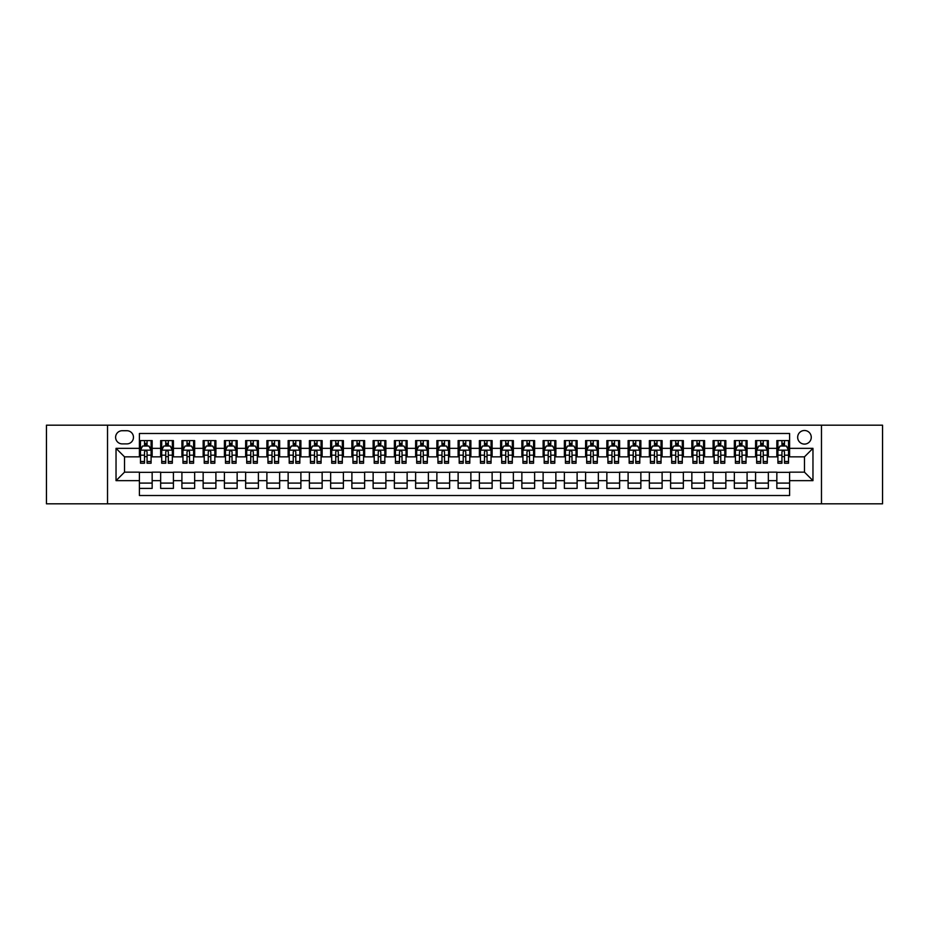 <?xml version="1.0" encoding="UTF-8"?>
<svg xmlns="http://www.w3.org/2000/svg" width="929" height="929" viewBox="0 0 929 929"><rect width="100%" height="100%" fill="white"/><g stroke="black" fill="none" stroke-linecap="round" stroke-linejoin="round"><path stroke-width="1.39" d="M804.468 430.499A6.805 6.805 0 0 0 797.663 437.304A6.805 6.805 0 0 0 804.468 444.097A6.805 6.805 0 0 0 811.261 437.304A6.805 6.805 0 0 0 804.468 430.499M821.468 503.808L882.55 503.808L882.55 425.192L821.468 425.192L821.468 503.808L107.532 503.808L107.532 425.192L46.45 425.192L46.45 503.808L107.532 503.808M789.592 440.601L776.841 440.601L776.841 448.347L768.341 448.347L768.341 456.847L776.841 456.847L776.841 448.347M768.341 448.347L768.341 440.601L755.591 440.601L755.591 448.347L747.09 448.347L747.09 456.847L755.591 456.847L755.591 448.347M747.09 448.347L747.09 440.601L734.351 440.601L734.351 448.347L725.851 448.347L725.851 456.847L734.351 456.847L734.351 448.347M725.851 448.347L725.851 440.601L713.1 440.601L713.1 448.347L704.6 448.347L704.6 456.847L713.1 456.847L713.1 448.347M704.6 448.347L704.6 440.601L691.85 440.601L691.85 448.347L683.349 448.347L683.349 456.847L691.85 456.847L691.85 448.347M683.349 448.347L683.349 440.601L670.599 440.601L670.599 448.347L662.11 448.347L662.11 456.847L670.599 456.847L670.599 448.347M662.11 448.347L662.11 440.601L649.359 440.601L649.359 448.347L640.859 448.347L640.859 456.847L649.359 456.847L649.359 448.347M640.859 448.347L640.859 440.601L628.109 440.601L628.109 448.347L619.608 448.347L619.608 456.847L628.109 456.847L628.109 448.347M619.608 448.347L619.608 440.601L606.858 440.601L606.858 448.347L598.357 448.347L598.357 456.847L606.858 456.847L606.858 448.347M598.357 448.347L598.357 440.601L585.607 440.601L585.607 448.347L577.118 448.347L577.118 456.847L585.607 456.847L585.607 448.347M577.118 448.347L577.118 440.601L564.367 440.601L564.367 448.347L555.867 448.347L555.867 456.847L564.367 456.847L564.367 448.347M555.867 448.347L555.867 440.601L543.117 440.601L543.117 448.347L534.616 448.347L534.616 456.847L543.117 456.847L543.117 448.347M534.616 448.347L534.616 440.601L521.866 440.601L521.866 448.347L513.365 448.347L513.365 456.847L521.866 456.847L521.866 448.347M513.365 448.347L513.365 440.601L500.626 440.601L500.626 448.347L492.126 448.347L492.126 456.847L500.626 456.847L500.626 448.347M492.126 448.347L492.126 440.601L479.376 440.601L479.376 448.347L470.875 448.347L470.875 456.847L479.376 456.847L479.376 448.347M470.875 448.347L470.875 440.601L458.125 440.601L458.125 448.347L449.624 448.347L449.624 456.847L458.125 456.847L458.125 448.347M449.624 448.347L449.624 440.601L436.874 440.601L436.874 448.347L428.374 448.347L428.374 456.847L436.874 456.847L436.874 448.347M428.374 448.347L428.374 440.601L415.635 440.601L415.635 448.347L407.134 448.347L407.134 456.847L415.635 456.847L415.635 448.347M407.134 448.347L407.134 440.601L394.384 440.601L394.384 448.347L385.883 448.347L385.883 456.847L394.384 456.847L394.384 448.347M385.883 448.347L385.883 440.601L373.133 440.601L373.133 448.347L364.632 448.347L364.632 456.847L373.133 456.847L373.133 448.347M364.632 448.347L364.632 440.601L351.882 440.601L351.882 448.347L343.393 448.347L343.393 456.847L351.882 456.847L351.882 448.347M343.393 448.347L343.393 440.601L330.643 440.601L330.643 448.347L322.142 448.347L322.142 456.847L330.643 456.847L330.643 448.347M322.142 448.347L322.142 440.601L309.392 440.601L309.392 448.347L300.891 448.347L300.891 456.847L309.392 456.847L309.392 448.347M300.891 448.347L300.891 440.601L288.141 440.601L288.141 448.347L279.641 448.347L279.641 456.847L288.141 456.847L288.141 448.347M279.641 448.347L279.641 440.601L266.89 440.601L266.89 448.347L258.401 448.347L258.401 456.847L266.89 456.847L266.89 448.347M258.401 448.347L258.401 440.601L245.651 440.601L245.651 448.347L237.15 448.347L237.15 456.847L245.651 456.847L245.651 448.347M237.15 448.347L237.15 440.601L224.4 440.601L224.4 448.347L215.9 448.347L215.9 456.847L224.4 456.847L224.4 448.347M215.9 448.347L215.9 440.601L203.149 440.601L203.149 448.347L194.649 448.347L194.649 456.847L203.149 456.847L203.149 448.347M194.649 448.347L194.649 440.601L181.91 440.601L181.91 448.347L173.409 448.347L173.409 456.847L181.91 456.847L181.91 448.347M173.409 448.347L173.409 440.601L160.659 440.601L160.659 456.847L152.159 456.847L152.159 440.601L139.408 440.601M139.408 488.399L152.159 488.399L152.159 472.153L160.659 472.153L160.659 488.399L173.409 488.399L173.409 472.153L181.91 472.153L181.91 480.653L173.409 480.653M181.91 480.653L181.91 488.399L194.649 488.399L194.649 472.153L203.149 472.153L203.149 480.653L194.649 480.653M203.149 480.653L203.149 488.399L215.9 488.399L215.9 472.153L224.4 472.153L224.4 480.653L215.9 480.653M224.4 480.653L224.4 488.399L237.15 488.399L237.15 472.153L245.651 472.153L245.651 480.653L237.15 480.653M245.651 480.653L245.651 488.399L258.401 488.399L258.401 472.153L266.89 472.153L266.89 480.653L258.401 480.653M266.89 480.653L266.89 488.399L279.641 488.399L279.641 472.153L288.141 472.153L288.141 480.653L279.641 480.653M288.141 480.653L288.141 488.399L300.891 488.399L300.891 472.153L309.392 472.153L309.392 480.653L300.891 480.653M309.392 480.653L309.392 488.399L322.142 488.399L322.142 472.153L330.643 472.153L330.643 480.653L322.142 480.653M330.643 480.653L330.643 488.399L343.393 488.399L343.393 472.153L351.882 472.153L351.882 480.653L343.393 480.653M351.882 480.653L351.882 488.399L364.632 488.399L364.632 472.153L373.133 472.153L373.133 480.653L364.632 480.653M373.133 480.653L373.133 488.399L385.883 488.399L385.883 472.153L394.384 472.153L394.384 480.653L385.883 480.653M394.384 480.653L394.384 488.399L407.134 488.399L407.134 472.153L415.635 472.153L415.635 480.653L407.134 480.653M415.635 480.653L415.635 488.399L428.374 488.399L428.374 472.153L436.874 472.153L436.874 480.653L428.374 480.653M436.874 480.653L436.874 488.399L449.624 488.399L449.624 472.153L458.125 472.153L458.125 480.653L449.624 480.653M458.125 480.653L458.125 488.399L470.875 488.399L470.875 472.153L479.376 472.153L479.376 480.653L470.875 480.653M479.376 480.653L479.376 488.399L492.126 488.399L492.126 472.153L500.626 472.153L500.626 480.653L492.126 480.653M500.626 480.653L500.626 488.399L513.365 488.399L513.365 472.153L521.866 472.153L521.866 480.653L513.365 480.653M521.866 480.653L521.866 488.399L534.616 488.399L534.616 472.153L543.117 472.153L543.117 480.653L534.616 480.653M543.117 480.653L543.117 488.399L555.867 488.399L555.867 472.153L564.367 472.153L564.367 480.653L555.867 480.653M564.367 480.653L564.367 488.399L577.118 488.399L577.118 472.153L585.607 472.153L585.607 480.653L577.118 480.653M585.607 480.653L585.607 488.399L598.357 488.399L598.357 472.153L606.858 472.153L606.858 480.653L598.357 480.653M606.858 480.653L606.858 488.399L619.608 488.399L619.608 472.153L628.109 472.153L628.109 480.653L619.608 480.653M628.109 480.653L628.109 488.399L640.859 488.399L640.859 472.153L649.359 472.153L649.359 480.653L640.859 480.653M649.359 480.653L649.359 488.399L662.11 488.399L662.11 472.153L670.599 472.153L670.599 480.653L662.11 480.653M670.599 480.653L670.599 488.399L683.349 488.399L683.349 472.153L691.85 472.153L691.85 480.653L683.349 480.653M691.85 480.653L691.85 488.399L704.6 488.399L704.6 472.153L713.1 472.153L713.1 480.653L704.6 480.653M713.1 480.653L713.1 488.399L725.851 488.399L725.851 472.153L734.351 472.153L734.351 480.653L725.851 480.653M734.351 480.653L734.351 488.399L747.09 488.399L747.09 472.153L755.591 472.153L755.591 480.653L747.09 480.653M755.591 480.653L755.591 488.399L768.341 488.399L768.341 472.153L776.841 472.153L776.841 480.653L768.341 480.653M122.198 443.888L126.878 443.888A6.584 6.584 0 0 0 133.462 437.304A6.584 6.584 0 0 0 126.878 430.719L122.198 430.719A6.584 6.584 0 0 0 115.614 437.304A6.584 6.584 0 0 0 122.198 443.888M821.468 425.192L107.532 425.192M789.592 448.347L789.592 433.483L139.408 433.483L139.408 456.847L124.532 456.847L124.532 472.153L139.408 472.153L139.408 495.517L789.592 495.517L789.592 472.153L804.468 472.153L804.468 456.847L789.592 456.847L789.592 448.347L812.968 448.347L812.968 480.653L789.592 480.653M139.408 480.653L116.032 480.653L116.032 448.347L139.408 448.347M776.841 480.653L776.841 488.399L789.592 488.399M139.408 445.908L140.476 445.908M144.506 445.908L147.061 445.908M151.09 445.908L152.159 445.908M139.408 456.638L140.476 456.638M144.506 456.638L147.061 456.638M151.09 456.638L152.159 456.638M139.408 472.362L152.159 472.362M139.408 483.092L152.159 483.092M160.659 456.638L161.716 456.638M165.757 456.638L168.312 456.638M172.341 456.638L173.409 456.638M160.659 445.908L161.716 445.908M165.757 445.908L168.312 445.908M172.341 445.908L173.409 445.908M160.659 472.362L173.409 472.362M160.659 483.092L173.409 483.092M181.91 472.362L194.649 472.362M181.91 483.092L194.649 483.092M181.91 445.908L182.967 445.908M187.008 445.908L189.551 445.908M193.592 445.908L194.649 445.908M181.91 456.638L182.967 456.638M187.008 456.638L189.551 456.638M193.592 456.638L194.649 456.638M203.149 472.362L215.9 472.362M203.149 483.092L215.9 483.092M203.149 445.908L204.217 445.908M208.247 445.908L210.802 445.908M214.843 445.908L215.9 445.908M203.149 456.638L204.217 456.638M208.247 456.638L210.802 456.638M214.843 456.638L215.9 456.638M224.4 472.362L237.15 472.362M224.4 483.092L237.15 483.092M224.4 445.908L225.468 445.908M229.498 445.908L232.053 445.908M236.082 445.908L237.15 445.908M224.4 456.638L225.468 456.638M229.498 456.638L232.053 456.638M236.082 456.638L237.15 456.638M245.651 472.362L258.401 472.362M245.651 483.092L258.401 483.092M245.651 445.908L246.708 445.908M250.749 445.908L253.292 445.908M257.333 445.908L258.401 445.908M245.651 456.638L246.708 456.638M250.749 456.638L253.292 456.638M257.333 456.638L258.401 456.638M266.89 472.362L279.641 472.362M266.89 483.092L279.641 483.092M266.89 445.908L267.958 445.908M272 445.908L274.543 445.908M278.584 445.908L279.641 445.908M266.89 456.638L267.958 456.638M272 456.638L274.543 456.638M278.584 456.638L279.641 456.638M288.141 472.362L300.891 472.362M288.141 483.092L300.891 483.092M288.141 445.908L289.209 445.908M293.239 445.908L295.794 445.908M299.835 445.908L300.891 445.908M288.141 456.638L289.209 456.638M293.239 456.638L295.794 456.638M299.835 456.638L300.891 456.638M309.392 472.362L322.142 472.362M309.392 483.092L322.142 483.092M309.392 445.908L310.449 445.908M314.49 445.908L317.044 445.908M321.074 445.908L322.142 445.908M309.392 456.638L310.449 456.638M314.49 456.638L317.044 456.638M321.074 456.638L322.142 456.638M330.643 472.362L343.393 472.362M330.643 483.092L343.393 483.092M330.643 445.908L331.699 445.908M335.741 445.908L338.284 445.908M342.325 445.908L343.393 445.908M330.643 456.638L331.699 456.638M335.741 456.638L338.284 456.638M342.325 456.638L343.393 456.638M351.882 472.362L364.632 472.362M351.882 483.092L364.632 483.092M351.882 445.908L352.95 445.908M356.991 445.908L359.535 445.908M363.576 445.908L364.632 445.908M351.882 456.638L352.95 456.638M356.991 456.638L359.535 456.638M363.576 456.638L364.632 456.638M373.133 472.362L385.883 472.362M373.133 483.092L385.883 483.092M373.133 445.908L374.201 445.908M378.231 445.908L380.785 445.908M384.827 445.908L385.883 445.908M373.133 456.638L374.201 456.638M378.231 456.638L380.785 456.638M384.827 456.638L385.883 456.638M394.384 472.362L407.134 472.362M394.384 483.092L407.134 483.092M394.384 445.908L395.44 445.908M399.482 445.908L402.036 445.908M406.066 445.908L407.134 445.908M394.384 456.638L395.44 456.638M399.482 456.638L402.036 456.638M406.066 456.638L407.134 456.638M415.635 472.362L428.374 472.362M415.635 483.092L428.374 483.092M415.635 445.908L416.691 445.908M420.732 445.908L423.276 445.908M427.317 445.908L428.374 445.908M415.635 456.638L416.691 456.638M420.732 456.638L423.276 456.638M427.317 456.638L428.374 456.638M436.874 472.362L449.624 472.362M436.874 483.092L449.624 483.092M436.874 445.908L437.942 445.908M441.972 445.908L444.526 445.908M448.568 445.908L449.624 445.908M436.874 456.638L437.942 456.638M441.972 456.638L444.526 456.638M448.568 456.638L449.624 456.638M458.125 472.362L470.875 472.362M458.125 483.092L470.875 483.092M458.125 445.908L459.193 445.908M463.223 445.908L465.777 445.908M469.807 445.908L470.875 445.908M458.125 456.638L459.193 456.638M463.223 456.638L465.777 456.638M469.807 456.638L470.875 456.638M479.376 472.362L492.126 472.362M479.376 483.092L492.126 483.092M479.376 445.908L480.432 445.908M484.473 445.908L487.028 445.908M491.058 445.908L492.126 445.908M479.376 456.638L480.432 456.638M484.473 456.638L487.028 456.638M491.058 456.638L492.126 456.638M500.626 472.362L513.365 472.362M500.626 483.092L513.365 483.092M500.626 445.908L501.683 445.908M505.724 445.908L508.268 445.908M512.309 445.908L513.365 445.908M500.626 456.638L501.683 456.638M505.724 456.638L508.268 456.638M512.309 456.638L513.365 456.638M521.866 472.362L534.616 472.362M521.866 483.092L534.616 483.092M521.866 445.908L522.934 445.908M526.964 445.908L529.518 445.908M533.56 445.908L534.616 445.908M521.866 456.638L522.934 456.638M526.964 456.638L529.518 456.638M533.56 456.638L534.616 456.638M543.117 472.362L555.867 472.362M543.117 483.092L555.867 483.092M543.117 445.908L544.173 445.908M548.215 445.908L550.769 445.908M554.799 445.908L555.867 445.908M543.117 456.638L544.173 456.638M548.215 456.638L550.769 456.638M554.799 456.638L555.867 456.638M564.367 472.362L577.118 472.362M564.367 483.092L577.118 483.092M564.367 445.908L565.424 445.908M569.465 445.908L572.009 445.908M576.05 445.908L577.118 445.908M564.367 456.638L565.424 456.638M569.465 456.638L572.009 456.638M576.05 456.638L577.118 456.638M585.607 472.362L598.357 472.362M585.607 483.092L598.357 483.092M585.607 445.908L586.675 445.908M590.716 445.908L593.259 445.908M597.301 445.908L598.357 445.908M585.607 456.638L586.675 456.638M590.716 456.638L593.259 456.638M597.301 456.638L598.357 456.638M606.858 472.362L619.608 472.362M606.858 483.092L619.608 483.092M606.858 445.908L607.926 445.908M611.956 445.908L614.51 445.908M618.551 445.908L619.608 445.908M606.858 456.638L607.926 456.638M611.956 456.638L614.51 456.638M618.551 456.638L619.608 456.638M628.109 472.362L640.859 472.362M628.109 483.092L640.859 483.092M628.109 445.908L629.165 445.908M633.206 445.908L635.761 445.908M639.791 445.908L640.859 445.908M628.109 456.638L629.165 456.638M633.206 456.638L635.761 456.638M639.791 456.638L640.859 456.638M649.359 472.362L662.11 472.362M649.359 483.092L662.11 483.092M649.359 445.908L650.416 445.908M654.457 445.908L657 445.908M661.042 445.908L662.11 445.908M649.359 456.638L650.416 456.638M654.457 456.638L657 456.638M661.042 456.638L662.11 456.638M670.599 472.362L683.349 472.362M670.599 483.092L683.349 483.092M670.599 445.908L671.667 445.908M675.708 445.908L678.251 445.908M682.292 445.908L683.349 445.908M670.599 456.638L671.667 456.638M675.708 456.638L678.251 456.638M682.292 456.638L683.349 456.638M691.85 472.362L704.6 472.362M691.85 483.092L704.6 483.092M691.85 445.908L692.918 445.908M696.947 445.908L699.502 445.908M703.532 445.908L704.6 445.908M691.85 456.638L692.918 456.638M696.947 456.638L699.502 456.638M703.532 456.638L704.6 456.638M713.1 472.362L725.851 472.362M713.1 483.092L725.851 483.092M713.1 445.908L714.157 445.908M718.198 445.908L720.753 445.908M724.783 445.908L725.851 445.908M713.1 456.638L714.157 456.638M718.198 456.638L720.753 456.638M724.783 456.638L725.851 456.638M734.351 472.362L747.09 472.362M734.351 483.092L747.09 483.092M734.351 445.908L735.408 445.908M739.449 445.908L741.992 445.908M746.033 445.908L747.09 445.908M734.351 456.638L735.408 456.638M739.449 456.638L741.992 456.638M746.033 456.638L747.09 456.638M755.591 472.362L768.341 472.362M755.591 483.092L768.341 483.092M755.591 445.908L756.659 445.908M760.688 445.908L763.243 445.908M767.284 445.908L768.341 445.908M755.591 456.638L756.659 456.638M760.688 456.638L763.243 456.638M767.284 456.638L768.341 456.638M776.841 472.362L789.592 472.362M776.841 483.092L789.592 483.092M776.841 445.908L777.91 445.908M781.939 445.908L784.494 445.908M788.524 445.908L789.592 445.908M776.841 456.638L777.91 456.638M781.939 456.638L784.494 456.638M788.524 456.638L789.592 456.638M124.532 456.847L116.032 448.347M124.532 472.153L116.032 480.653M812.968 448.347L804.468 456.847M812.968 480.653L804.468 472.153M147.061 443.354L144.506 443.354M151.09 461.492L147.061 461.492L147.061 463.223L151.09 463.223L151.09 450.263L148.965 446.013L142.601 446.013L140.476 450.263L140.476 463.223L144.506 463.223L144.506 461.492L140.476 461.492M140.476 450.263L140.476 440.601M151.09 450.263L151.09 440.601M144.506 446.013L144.506 440.601M147.061 440.601L147.061 446.013M147.061 461.492L147.061 451.854C146.213 450.217 145.365 450.217 144.506 451.854L144.506 461.492M168.312 443.354L165.757 443.354M172.341 461.492L168.312 461.492L168.312 463.223L172.341 463.223L172.341 450.263L170.216 446.013L163.841 446.013L161.716 450.263L161.716 463.223L165.757 463.223L165.757 461.492L161.716 461.492M161.716 450.263L161.716 440.601M172.341 450.263L172.341 440.601M165.757 446.013L165.757 440.601M168.312 440.601L168.312 446.013M168.312 461.492L168.312 451.854C167.452 450.217 166.605 450.217 165.757 451.854L165.757 461.492M189.551 443.354L187.008 443.354M193.592 461.492L189.551 461.492L189.551 463.223L193.592 463.223L193.592 450.263L191.467 446.013L185.092 446.013L182.967 450.263L182.967 463.223L187.008 463.223L187.008 461.492L182.967 461.492M182.967 450.263L182.967 440.601M193.592 450.263L193.592 440.601M187.008 446.013L187.008 440.601M189.551 440.601L189.551 446.013M189.551 461.492L189.551 451.854C188.703 450.217 187.855 450.217 187.008 451.854L187.008 461.492M210.802 443.354L208.247 443.354M214.843 461.492L210.802 461.492L210.802 463.223L214.843 463.223L214.843 450.263L212.718 446.013L206.343 446.013L204.217 450.263L204.217 463.223L208.247 463.223L208.247 461.492L204.217 461.492M204.217 450.263L204.217 440.601M214.843 450.263L214.843 440.601M208.247 446.013L208.247 440.601M210.802 440.601L210.802 446.013M210.802 461.492L210.802 451.854C209.954 450.217 209.106 450.217 208.247 451.854L208.247 461.492M232.053 443.354L229.498 443.354M236.082 461.492L232.053 461.492L232.053 463.223L236.082 463.223L236.082 450.263L233.957 446.013L227.582 446.013L225.468 450.263L225.468 463.223L229.498 463.223L229.498 461.492L225.468 461.492M225.468 450.263L225.468 440.601M236.082 450.263L236.082 440.601M229.498 446.013L229.498 440.601M232.053 440.601L232.053 446.013M232.053 461.492L232.053 451.854C231.205 450.217 230.346 450.217 229.498 451.854L229.498 461.492M253.292 443.354L250.749 443.354M257.333 461.492L253.292 461.492L253.292 463.223L257.333 463.223L257.333 450.263L255.208 446.013L248.833 446.013L246.708 450.263L246.708 463.223L250.749 463.223L250.749 461.492L246.708 461.492M246.708 450.263L246.708 440.601M257.333 450.263L257.333 440.601M250.749 446.013L250.749 440.601M253.292 440.601L253.292 446.013M253.292 461.492L253.292 451.854C252.444 450.217 251.596 450.217 250.749 451.854L250.749 461.492M274.543 443.354L272 443.354M278.584 461.492L274.543 461.492L274.543 463.223L278.584 463.223L278.584 450.263L276.459 446.013L270.084 446.013L267.958 450.263L267.958 463.223L272 463.223L272 461.492L267.958 461.492M267.958 450.263L267.958 440.601M278.584 450.263L278.584 440.601M272 446.013L272 440.601M274.543 440.601L274.543 446.013M274.543 461.492L274.543 451.854C273.695 450.217 272.847 450.217 272 451.854L272 461.492M295.794 443.354L293.239 443.354M299.835 461.492L295.794 461.492L295.794 463.223L299.835 463.223L299.835 450.263L297.71 446.013L291.334 446.013L289.209 450.263L289.209 463.223L293.239 463.223L293.239 461.492L289.209 461.492M289.209 450.263L289.209 440.601M299.835 450.263L299.835 440.601M293.239 446.013L293.239 440.601M295.794 440.601L295.794 446.013M295.794 461.492L295.794 451.854C294.946 450.217 294.098 450.217 293.239 451.854L293.239 461.492M317.044 443.354L314.49 443.354M321.074 461.492L317.044 461.492L317.044 463.223L321.074 463.223L321.074 450.263L318.949 446.013L312.574 446.013L310.449 450.263L310.449 463.223L314.49 463.223L314.49 461.492L310.449 461.492M310.449 450.263L310.449 440.601M321.074 450.263L321.074 440.601M314.49 446.013L314.49 440.601M317.044 440.601L317.044 446.013M317.044 461.492L317.044 451.854C316.197 450.217 315.337 450.217 314.49 451.854L314.49 461.492M338.284 443.354L335.741 443.354M342.325 461.492L338.284 461.492L338.284 463.223L342.325 463.223L342.325 450.263L340.2 446.013L333.825 446.013L331.699 450.263L331.699 463.223L335.741 463.223L335.741 461.492L331.699 461.492M331.699 450.263L331.699 440.601M342.325 450.263L342.325 440.601M335.741 446.013L335.741 440.601M338.284 440.601L338.284 446.013M338.284 461.492L338.284 451.854C337.436 450.217 336.588 450.217 335.741 451.854L335.741 461.492M359.535 443.354L356.991 443.354M363.576 461.492L359.535 461.492L359.535 463.223L363.576 463.223L363.576 450.263L361.451 446.013L355.075 446.013L352.95 450.263L352.95 463.223L356.991 463.223L356.991 461.492L352.95 461.492M352.95 450.263L352.95 440.601M363.576 450.263L363.576 440.601M356.991 446.013L356.991 440.601M359.535 440.601L359.535 446.013M359.535 461.492L359.535 451.854C358.687 450.217 357.839 450.217 356.991 451.854L356.991 461.492M380.785 443.354L378.231 443.354M384.827 461.492L380.785 461.492L380.785 463.223L384.827 463.223L384.827 450.263L382.702 446.013L376.326 446.013L374.201 450.263L374.201 463.223L378.231 463.223L378.231 461.492L374.201 461.492M374.201 450.263L374.201 440.601M384.827 450.263L384.827 440.601M378.231 446.013L378.231 440.601M380.785 440.601L380.785 446.013M380.785 461.492L380.785 451.854C379.938 450.217 379.09 450.217 378.231 451.854L378.231 461.492M402.036 443.354L399.482 443.354M406.066 461.492L402.036 461.492L402.036 463.223L406.066 463.223L406.066 450.263L403.941 446.013L397.566 446.013L395.44 450.263L395.44 463.223L399.482 463.223L399.482 461.492L395.44 461.492M395.44 450.263L395.44 440.601M406.066 450.263L406.066 440.601M399.482 446.013L399.482 440.601M402.036 440.601L402.036 446.013M402.036 461.492L402.036 451.854C401.177 450.217 400.329 450.217 399.482 451.854L399.482 461.492M423.276 443.354L420.732 443.354M427.317 461.492L423.276 461.492L423.276 463.223L427.317 463.223L427.317 450.263L425.192 446.013L418.816 446.013L416.691 450.263L416.691 463.223L420.732 463.223L420.732 461.492L416.691 461.492M416.691 450.263L416.691 440.601M427.317 450.263L427.317 440.601M420.732 446.013L420.732 440.601M423.276 440.601L423.276 446.013M423.276 461.492L423.276 451.854C422.428 450.217 421.58 450.217 420.732 451.854L420.732 461.492M444.526 443.354L441.972 443.354M448.568 461.492L444.526 461.492L444.526 463.223L448.568 463.223L448.568 450.263L446.443 446.013L440.067 446.013L437.942 450.263L437.942 463.223L441.972 463.223L441.972 461.492L437.942 461.492M437.942 450.263L437.942 440.601M448.568 450.263L448.568 440.601M441.972 446.013L441.972 440.601M444.526 440.601L444.526 446.013M444.526 461.492L444.526 451.854C443.679 450.217 442.831 450.217 441.972 451.854L441.972 461.492M465.777 443.354L463.223 443.354M469.807 461.492L465.777 461.492L465.777 463.223L469.807 463.223L469.807 450.263L467.682 446.013L461.318 446.013L459.193 450.263L459.193 463.223L463.223 463.223L463.223 461.492L459.193 461.492M459.193 450.263L459.193 440.601M469.807 450.263L469.807 440.601M463.223 446.013L463.223 440.601M465.777 440.601L465.777 446.013M465.777 461.492L465.777 451.854C464.93 450.217 464.082 450.217 463.223 451.854L463.223 461.492M487.028 443.354L484.473 443.354M491.058 461.492L487.028 461.492L487.028 463.223L491.058 463.223L491.058 450.263L488.933 446.013L482.557 446.013L480.432 450.263L480.432 463.223L484.473 463.223L484.473 461.492L480.432 461.492M480.432 450.263L480.432 440.601M491.058 450.263L491.058 440.601M484.473 446.013L484.473 440.601M487.028 440.601L487.028 446.013M487.028 461.492L487.028 451.854C486.169 450.217 485.321 450.217 484.473 451.854L484.473 461.492M508.268 443.354L505.724 443.354M512.309 461.492L508.268 461.492L508.268 463.223L512.309 463.223L512.309 450.263L510.184 446.013L503.808 446.013L501.683 450.263L501.683 463.223L505.724 463.223L505.724 461.492L501.683 461.492M501.683 450.263L501.683 440.601M512.309 450.263L512.309 440.601M505.724 446.013L505.724 440.601M508.268 440.601L508.268 446.013M508.268 461.492L508.268 451.854C507.42 450.217 506.572 450.217 505.724 451.854L505.724 461.492M529.518 443.354L526.964 443.354M533.56 461.492L529.518 461.492L529.518 463.223L533.56 463.223L533.56 450.263L531.434 446.013L525.059 446.013L522.934 450.263L522.934 463.223L526.964 463.223L526.964 461.492L522.934 461.492M522.934 450.263L522.934 440.601M533.56 450.263L533.56 440.601M526.964 446.013L526.964 440.601M529.518 440.601L529.518 446.013M529.518 461.492L529.518 451.854C528.671 450.217 527.823 450.217 526.964 451.854L526.964 461.492M550.769 443.354L548.215 443.354M554.799 461.492L550.769 461.492L550.769 463.223L554.799 463.223L554.799 450.263L552.674 446.013L546.298 446.013L544.173 450.263L544.173 463.223L548.215 463.223L548.215 461.492L544.173 461.492M544.173 450.263L544.173 440.601M554.799 450.263L554.799 440.601M548.215 446.013L548.215 440.601M550.769 440.601L550.769 446.013M550.769 461.492L550.769 451.854C549.922 450.217 549.062 450.217 548.215 451.854L548.215 461.492M572.009 443.354L569.465 443.354M576.05 461.492L572.009 461.492L572.009 463.223L576.05 463.223L576.05 450.263L573.925 446.013L567.549 446.013L565.424 450.263L565.424 463.223L569.465 463.223L569.465 461.492L565.424 461.492M565.424 450.263L565.424 440.601M576.05 450.263L576.05 440.601M569.465 446.013L569.465 440.601M572.009 440.601L572.009 446.013M572.009 461.492L572.009 451.854C571.161 450.217 570.313 450.217 569.465 451.854L569.465 461.492M593.259 443.354L590.716 443.354M597.301 461.492L593.259 461.492L593.259 463.223L597.301 463.223L597.301 450.263L595.175 446.013L588.8 446.013L586.675 450.263L586.675 463.223L590.716 463.223L590.716 461.492L586.675 461.492M586.675 450.263L586.675 440.601M597.301 450.263L597.301 440.601M590.716 446.013L590.716 440.601M593.259 440.601L593.259 446.013M593.259 461.492L593.259 451.854C592.412 450.217 591.564 450.217 590.716 451.854L590.716 461.492M614.51 443.354L611.956 443.354M618.551 461.492L614.51 461.492L614.51 463.223L618.551 463.223L618.551 450.263L616.426 446.013L610.051 446.013L607.926 450.263L607.926 463.223L611.956 463.223L611.956 461.492L607.926 461.492M607.926 450.263L607.926 440.601M618.551 450.263L618.551 440.601M611.956 446.013L611.956 440.601M614.51 440.601L614.51 446.013M614.51 461.492L614.51 451.854C613.663 450.217 612.815 450.217 611.956 451.854L611.956 461.492M635.761 443.354L633.206 443.354M639.791 461.492L635.761 461.492L635.761 463.223L639.791 463.223L639.791 450.263L637.666 446.013L631.29 446.013L629.165 450.263L629.165 463.223L633.206 463.223L633.206 461.492L629.165 461.492M629.165 450.263L629.165 440.601M639.791 450.263L639.791 440.601M633.206 446.013L633.206 440.601M635.761 440.601L635.761 446.013M635.761 461.492L635.761 451.854C634.913 450.217 634.054 450.217 633.206 451.854L633.206 461.492M657 443.354L654.457 443.354M661.042 461.492L657 461.492L657 463.223L661.042 463.223L661.042 450.263L658.916 446.013L652.541 446.013L650.416 450.263L650.416 463.223L654.457 463.223L654.457 461.492L650.416 461.492M650.416 450.263L650.416 440.601M661.042 450.263L661.042 440.601M654.457 446.013L654.457 440.601M657 440.601L657 446.013M657 461.492L657 451.854C656.153 450.217 655.305 450.217 654.457 451.854L654.457 461.492M678.251 443.354L675.708 443.354M682.292 461.492L678.251 461.492L678.251 463.223L682.292 463.223L682.292 450.263L680.167 446.013L673.792 446.013L671.667 450.263L671.667 463.223L675.708 463.223L675.708 461.492L671.667 461.492M671.667 450.263L671.667 440.601M682.292 450.263L682.292 440.601M675.708 446.013L675.708 440.601M678.251 440.601L678.251 446.013M678.251 461.492L678.251 451.854C677.404 450.217 676.556 450.217 675.708 451.854L675.708 461.492M699.502 443.354L696.947 443.354M703.532 461.492L699.502 461.492L699.502 463.223L703.532 463.223L703.532 450.263L701.418 446.013L695.043 446.013L692.918 450.263L692.918 463.223L696.947 463.223L696.947 461.492L692.918 461.492M692.918 450.263L692.918 440.601M703.532 450.263L703.532 440.601M696.947 446.013L696.947 440.601M699.502 440.601L699.502 446.013M699.502 461.492L699.502 451.854C698.654 450.217 697.807 450.217 696.947 451.854L696.947 461.492M720.753 443.354L718.198 443.354M724.783 461.492L720.753 461.492L720.753 463.223L724.783 463.223L724.783 450.263L722.657 446.013L716.282 446.013L714.157 450.263L714.157 463.223L718.198 463.223L718.198 461.492L714.157 461.492M714.157 450.263L714.157 440.601M724.783 450.263L724.783 440.601M718.198 446.013L718.198 440.601M720.753 440.601L720.753 446.013M720.753 461.492L720.753 451.854C719.894 450.217 719.046 450.217 718.198 451.854L718.198 461.492M741.992 443.354L739.449 443.354M746.033 461.492L741.992 461.492L741.992 463.223L746.033 463.223L746.033 450.263L743.908 446.013L737.533 446.013L735.408 450.263L735.408 463.223L739.449 463.223L739.449 461.492L735.408 461.492M735.408 450.263L735.408 440.601M746.033 450.263L746.033 440.601M739.449 446.013L739.449 440.601M741.992 440.601L741.992 446.013M741.992 461.492L741.992 451.854C741.145 450.217 740.297 450.217 739.449 451.854L739.449 461.492M763.243 443.354L760.688 443.354M767.284 461.492L763.243 461.492L763.243 463.223L767.284 463.223L767.284 450.263L765.159 446.013L758.784 446.013L756.659 450.263L756.659 463.223L760.688 463.223L760.688 461.492L756.659 461.492M756.659 450.263L756.659 440.601M767.284 450.263L767.284 440.601M760.688 446.013L760.688 440.601M763.243 440.601L763.243 446.013M763.243 461.492L763.243 451.854C762.395 450.217 761.548 450.217 760.688 451.854L760.688 461.492M784.494 443.354L781.939 443.354M788.524 461.492L784.494 461.492L784.494 463.223L788.524 463.223L788.524 450.263L786.399 446.013L780.035 446.013L777.91 450.263L777.91 463.223L781.939 463.223L781.939 461.492L777.91 461.492M777.91 450.263L777.91 440.601M788.524 450.263L788.524 440.601M781.939 446.013L781.939 440.601M784.494 440.601L784.494 446.013M784.494 461.492L784.494 451.854C783.646 450.217 782.799 450.217 781.939 451.854L781.939 461.492M160.659 480.653L152.159 480.653M160.659 448.347L152.159 448.347M151.044 450.159L140.523 450.159M140.476 447.186L142.009 447.186M149.557 447.186L151.09 447.186M144.506 455.187L140.476 455.187M151.09 455.187L147.061 455.187M147.061 444.712L144.506 444.712M172.295 450.159L161.774 450.159M161.716 447.186L163.26 447.186M170.808 447.186L172.341 447.186M165.757 455.187L161.716 455.187M172.341 455.187L168.312 455.187M168.312 444.712L165.757 444.712M193.534 450.159L183.025 450.159M182.967 447.186L184.511 447.186M192.048 447.186L193.592 447.186M187.008 455.187L182.967 455.187M193.592 455.187L189.551 455.187M189.551 444.712L187.008 444.712M214.785 450.159L204.264 450.159M204.217 447.186L205.75 447.186M213.298 447.186L214.843 447.186M208.247 455.187L204.217 455.187M214.843 455.187L210.802 455.187M210.802 444.712L208.247 444.712M236.036 450.159L225.515 450.159M225.468 447.186L227.001 447.186M234.549 447.186L236.082 447.186M229.498 455.187L225.468 455.187M236.082 455.187L232.053 455.187M232.053 444.712L229.498 444.712M257.287 450.159L246.766 450.159M246.708 447.186L248.252 447.186M255.789 447.186L257.333 447.186M250.749 455.187L246.708 455.187M257.333 455.187L253.292 455.187M253.292 444.712L250.749 444.712M278.526 450.159L268.017 450.159M267.958 447.186L269.503 447.186M277.039 447.186L278.584 447.186M272 455.187L267.958 455.187M278.584 455.187L274.543 455.187M274.543 444.712L272 444.712M299.777 450.159L289.256 450.159M289.209 447.186L290.742 447.186M298.29 447.186L299.835 447.186M293.239 455.187L289.209 455.187M299.835 455.187L295.794 455.187M295.794 444.712L293.239 444.712M321.028 450.159L310.507 450.159M310.449 447.186L311.993 447.186M319.541 447.186L321.074 447.186M314.49 455.187L310.449 455.187M321.074 455.187L317.044 455.187M317.044 444.712L314.49 444.712M342.267 450.159L331.758 450.159M331.699 447.186L333.244 447.186M340.78 447.186L342.325 447.186M335.741 455.187L331.699 455.187M342.325 455.187L338.284 455.187M338.284 444.712L335.741 444.712M363.518 450.159L352.997 450.159M352.95 447.186L354.495 447.186M362.031 447.186L363.576 447.186M356.991 455.187L352.95 455.187M363.576 455.187L359.535 455.187M359.535 444.712L356.991 444.712M384.769 450.159L374.248 450.159M374.201 447.186L375.734 447.186M383.282 447.186L384.827 447.186M378.231 455.187L374.201 455.187M384.827 455.187L380.785 455.187M380.785 444.712L378.231 444.712M406.019 450.159L395.499 450.159M395.44 447.186L396.985 447.186M404.533 447.186L406.066 447.186M399.482 455.187L395.44 455.187M406.066 455.187L402.036 455.187M402.036 444.712L399.482 444.712M427.259 450.159L416.749 450.159M416.691 447.186L418.236 447.186M425.772 447.186L427.317 447.186M420.732 455.187L416.691 455.187M427.317 455.187L423.276 455.187M423.276 444.712L420.732 444.712M448.51 450.159L437.989 450.159M437.942 447.186L439.475 447.186M447.023 447.186L448.568 447.186M441.972 455.187L437.942 455.187M448.568 455.187L444.526 455.187M444.526 444.712L441.972 444.712M469.76 450.159L459.24 450.159M459.193 447.186L460.726 447.186M468.274 447.186L469.807 447.186M463.223 455.187L459.193 455.187M469.807 455.187L465.777 455.187M465.777 444.712L463.223 444.712M491.011 450.159L480.49 450.159M480.432 447.186L481.977 447.186M489.525 447.186L491.058 447.186M484.473 455.187L480.432 455.187M491.058 455.187L487.028 455.187M487.028 444.712L484.473 444.712M512.251 450.159L501.741 450.159M501.683 447.186L503.228 447.186M510.764 447.186L512.309 447.186M505.724 455.187L501.683 455.187M512.309 455.187L508.268 455.187M508.268 444.712L505.724 444.712M533.501 450.159L522.981 450.159M522.934 447.186L524.467 447.186M532.015 447.186L533.56 447.186M526.964 455.187L522.934 455.187M533.56 455.187L529.518 455.187M529.518 444.712L526.964 444.712M554.752 450.159L544.231 450.159M544.173 447.186L545.718 447.186M553.266 447.186L554.799 447.186M548.215 455.187L544.173 455.187M554.799 455.187L550.769 455.187M550.769 444.712L548.215 444.712M576.003 450.159L565.482 450.159M565.424 447.186L566.969 447.186M574.505 447.186L576.05 447.186M569.465 455.187L565.424 455.187M576.05 455.187L572.009 455.187M572.009 444.712L569.465 444.712M597.242 450.159L586.733 450.159M586.675 447.186L588.22 447.186M595.756 447.186L597.301 447.186M590.716 455.187L586.675 455.187M597.301 455.187L593.259 455.187M593.259 444.712L590.716 444.712M618.493 450.159L607.972 450.159M607.926 447.186L609.459 447.186M617.007 447.186L618.551 447.186M611.956 455.187L607.926 455.187M618.551 455.187L614.51 455.187M614.51 444.712L611.956 444.712M639.744 450.159L629.223 450.159M629.165 447.186L630.71 447.186M638.258 447.186L639.791 447.186M633.206 455.187L629.165 455.187M639.791 455.187L635.761 455.187M635.761 444.712L633.206 444.712M660.983 450.159L650.474 450.159M650.416 447.186L651.961 447.186M659.497 447.186L661.042 447.186M654.457 455.187L650.416 455.187M661.042 455.187L657 455.187M657 444.712L654.457 444.712M682.234 450.159L671.713 450.159M671.667 447.186L673.211 447.186M680.748 447.186L682.292 447.186M675.708 455.187L671.667 455.187M682.292 455.187L678.251 455.187M678.251 444.712L675.708 444.712M703.485 450.159L692.964 450.159M692.918 447.186L694.451 447.186M701.999 447.186L703.532 447.186M696.947 455.187L692.918 455.187M703.532 455.187L699.502 455.187M699.502 444.712L696.947 444.712M724.736 450.159L714.215 450.159M714.157 447.186L715.702 447.186M723.25 447.186L724.783 447.186M718.198 455.187L714.157 455.187M724.783 455.187L720.753 455.187M720.753 444.712L718.198 444.712M745.975 450.159L735.466 450.159M735.408 447.186L736.952 447.186M744.489 447.186L746.033 447.186M739.449 455.187L735.408 455.187M746.033 455.187L741.992 455.187M741.992 444.712L739.449 444.712M767.226 450.159L756.705 450.159M756.659 447.186L758.192 447.186M765.74 447.186L767.284 447.186M760.688 455.187L756.659 455.187M767.284 455.187L763.243 455.187M763.243 444.712L760.688 444.712M788.477 450.159L777.956 450.159M777.91 447.186L779.443 447.186M786.991 447.186L788.524 447.186M781.939 455.187L777.91 455.187M788.524 455.187L784.494 455.187M784.494 444.712L781.939 444.712"/></g></svg>
